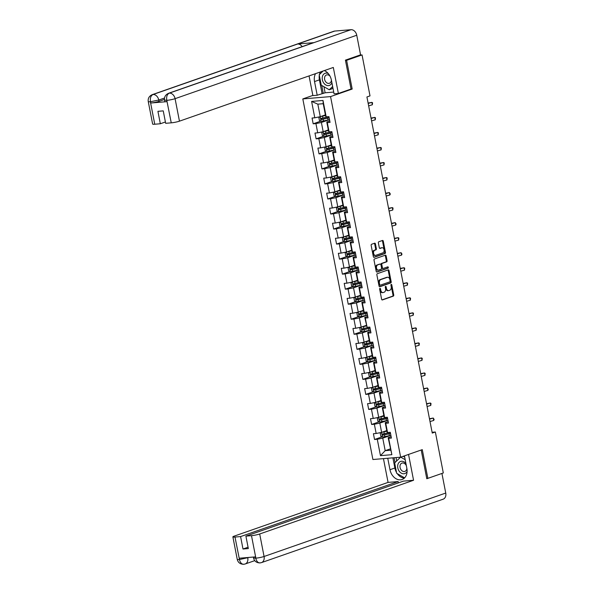 <?xml version="1.0" encoding="UTF-8"?>
<svg xmlns="http://www.w3.org/2000/svg" width="594" height="594" viewBox="0 0 594 594"><rect width="100%" height="100%" fill="white"/><g stroke="black" fill="none" stroke-linecap="round" stroke-linejoin="round"><path stroke-width="0.89" d="M379.952 288.342A0.683 0.438 85.2 0 0 379.655 289.152L381.608 299.205A0.973 0.631 85.2 0 0 382.402 299.94L393.317 296.124A0.973 0.631 85.2 0 0 393.74 294.973L391.788 284.92A0.683 0.438 85.2 0 0 390.941 285.217L391.194 286.516A3.111 2.02 85.2 0 1 389.842 290.221L388.929 290.54A3.111 2.02 85.2 0 1 388.602 290.607A3.111 2.02 85.2 0 1 386.397 288.187L386.145 286.887A0.683 0.438 85.2 0 0 385.298 287.184L385.551 288.484A3.111 2.02 85.2 0 1 384.199 292.189L383.286 292.508A3.111 2.02 85.2 0 1 382.959 292.582A3.111 2.02 85.2 0 1 380.761 290.162L380.509 288.862A0.683 0.438 85.2 0 0 379.952 288.342M375.438 243.941A0.973 0.631 85.2 0 0 374.643 243.206L371.584 244.275A0.973 0.631 85.2 0 0 371.161 245.433L373.329 256.593A0.973 0.631 85.2 0 0 374.116 257.328L385.038 253.519A0.973 0.631 85.2 0 0 385.461 252.361L383.286 241.194A0.973 0.631 85.2 0 0 382.499 240.466L378.801 241.758A0.973 0.631 85.2 0 0 378.378 242.916L379.306 247.691A0.973 0.631 85.2 0 0 380.093 248.426L381.927 247.78A2.599 1.685 85.2 0 1 382.202 247.72A2.599 1.685 85.2 0 1 384.08 249.955A2.599 1.685 85.2 0 1 382.915 252.844L375.727 255.353A2.599 1.685 85.2 0 1 375.453 255.413A2.599 1.685 85.2 0 1 373.574 253.178A2.599 1.685 85.2 0 1 374.74 250.289L375.943 249.874A0.973 0.631 85.2 0 0 376.366 248.715L375.438 243.941L374.688 244A0.973 0.631 85.2 0 0 374.294 243.332M350.675 89.174L352.183 89.048L346.606 60.328L362.05 54.938L359.764 55.131M352.183 89.048L330.561 96.599L400.653 457.187L372.906 459.511L302.814 98.923L330.561 96.599M426.737 478.445L427.858 478.348L422.275 449.636L400.653 457.187M427.858 478.348L443.31 472.958L435.35 432.001L432.098 432.276M362.05 54.938L370.01 95.886L366.921 96.971L432.254 433.078L435.35 432.001M377.301 273.693A0.973 0.631 85.2 0 0 376.878 274.851L379.046 286.011A0.973 0.631 85.2 0 0 379.833 286.746L390.755 282.93A0.973 0.631 85.2 0 0 391.179 281.771L389.011 270.612A0.973 0.631 85.2 0 0 388.216 269.876L377.301 273.693M376.188 271.302L374.02 260.142A0.973 0.631 85.2 0 1 374.443 258.984L385.358 255.175A0.973 0.631 85.2 0 1 386.145 255.903L387.08 260.684A0.973 0.631 85.2 0 1 386.657 261.843L382.224 263.387A0.973 0.631 85.2 0 0 381.801 264.545L382.417 267.708A0.973 0.631 85.2 0 0 383.212 268.443L387.823 266.84A0.683 0.438 85.2 0 1 388.075 268.161L376.975 272.037A0.973 0.631 85.2 0 1 376.188 271.302M320.678 121.191L313.179 123.812L315.919 123.582L317.716 132.833L314.976 133.063L316.105 138.847L318.837 138.617L320.634 147.869L317.901 148.099L319.023 153.876L321.762 153.646L323.559 162.897L320.819 163.127L321.948 168.911L324.68 168.681L326.477 177.933L323.745 178.163L324.866 183.94L327.606 183.709L329.403 192.961L326.663 193.191L327.791 198.975L330.524 198.745L332.321 207.997L329.588 208.227L330.709 214.011L333.449 213.781L335.246 223.032L332.506 223.255L333.635 229.039L336.367 228.809L338.164 238.06L335.432 238.291L336.553 244.075L339.293 243.844L341.09 253.096L338.35 253.326L339.478 259.103L342.211 258.873L344.015 268.124L341.275 268.354L342.396 274.138L345.136 273.908L346.933 283.16L344.201 283.39L345.322 289.167L348.054 288.944L349.859 298.188L347.119 298.418L348.24 304.202L350.98 303.972L352.777 313.224L350.044 313.454L351.165 319.238L353.905 319.008L355.702 328.259L352.962 328.489L354.091 334.266L356.823 334.036L358.62 343.287L355.888 343.518L357.009 349.302L359.749 349.072L361.546 358.323L358.806 358.553L359.934 364.33L362.667 364.1L364.464 373.351L361.731 373.581L362.852 379.366L365.592 379.135L367.389 388.387L364.649 388.617L365.778 394.401L368.51 394.171L370.307 403.423L367.575 403.645L368.696 409.429L371.436 409.199L373.232 418.451L370.493 418.681L371.621 424.465L374.354 424.235L376.158 433.486L373.418 433.717L374.539 439.493L377.279 439.263L380.464 455.65L391.862 454.692L388.149 437.696L391.134 436.657M313.179 123.812L312.058 118.028L314.79 117.798L311.605 101.418L323.002 100.46L326.188 116.847L328.928 116.617A7.566 0.95 169 0 1 327.457 116.988L321.094 118.384M391.862 454.692L388.676 438.313L391.409 438.082L390.288 432.298L387.548 432.529L385.751 423.277L388.491 423.047L387.362 417.263L384.63 417.493L382.833 408.241L385.565 408.011L384.444 402.235L381.704 402.465L379.908 393.213L382.647 392.983L381.519 387.199L378.786 387.429L376.99 378.178L379.722 377.947L378.601 372.171L375.861 372.401L374.064 363.149L376.804 362.919L375.675 357.135L372.943 357.365L371.146 348.114L373.878 347.884L372.757 342.099L370.017 342.33L368.221 333.078L370.96 332.855L369.832 327.071L367.099 327.301L365.295 318.05L368.035 317.82L366.914 312.036L364.174 312.266L362.377 303.014L365.11 302.784L363.988 297.007L361.256 297.238L359.452 287.986L362.192 287.756L361.07 281.972L358.331 282.202L356.534 272.95L359.266 272.72L358.145 266.944L355.405 267.166L353.608 257.922L356.348 257.692L355.227 251.908L352.487 252.138L350.69 242.887L353.423 242.656L352.301 236.872L349.562 237.103L347.765 227.851L350.505 227.621L349.376 221.844L346.644 222.074L344.847 212.823L347.579 212.593L346.458 206.809L343.718 207.039L341.921 197.787L344.661 197.557L343.532 191.78L340.8 192.011L339.003 182.759L341.736 182.529L340.614 176.745L337.875 176.975L336.078 167.723L338.818 167.493L337.689 161.709L334.957 161.939L333.16 152.688L335.892 152.465L334.771 146.681L332.031 146.911L330.234 137.66L332.974 137.429L331.846 131.645L329.113 131.875L327.309 122.624L330.049 122.394L328.928 116.617M328.319 129.923L323.188 131.72L321.384 122.468L329.514 119.632A7.566 0.95 -11 0 1 328.044 119.981L321.146 121.421L319.453 120.582L318.896 117.694L320.055 116.728M329.774 120.968L326.782 122.015L328.586 131.267L329.113 131.875M321.384 122.468L315.919 123.582M323.188 131.72L317.716 132.833M327.309 122.624L326.782 122.015M331.244 144.958L326.106 146.748L324.309 137.504L332.432 134.66A7.566 0.95 -11 0 1 330.962 135.009L324.064 136.457L322.379 135.618L321.814 132.722L322.98 131.764M332.692 136.004L329.707 137.051L331.504 146.295L332.031 146.911M324.309 137.504L318.837 138.617M326.106 146.748L320.634 147.869M330.234 137.66L329.707 137.051M334.17 159.986L329.031 161.783L327.227 152.532L335.358 149.695A7.566 0.95 -11 0 1 333.887 150.044L326.99 151.485L325.304 150.646L324.74 147.758L325.898 146.792M335.617 151.039L332.625 152.079L334.429 161.33L334.957 161.939M327.227 152.532L321.762 153.646M329.031 161.783L323.559 162.897M333.16 152.688L332.625 152.079M337.088 175.022L331.949 176.819L330.153 167.567L338.276 164.731A7.566 0.95 -11 0 1 336.805 165.073L329.908 166.52L328.222 165.681L327.658 162.793L328.824 161.828M338.535 166.068L335.551 167.114L337.347 176.366L337.875 176.975M330.153 167.567L324.68 168.681M331.949 176.819L326.477 177.933M336.078 167.723L335.551 167.114M340.013 190.058L334.875 191.847L333.078 182.596L341.201 179.759M341.461 181.103L338.476 182.143L340.273 191.394L340.8 192.011M333.078 182.596L327.606 183.709M334.875 191.847L329.403 192.961M339.003 182.759L338.476 182.143M342.931 205.086L337.793 206.883L335.996 197.631L344.119 194.795A7.566 0.95 -11 0 1 342.649 195.136L335.751 196.584L334.066 195.745L333.501 192.857L334.667 191.892M344.379 196.131L341.394 197.178L343.191 206.43L343.718 207.039M335.996 197.631L330.524 198.745M337.793 206.883L332.321 207.997M341.921 197.787L341.394 197.178M345.857 220.122L340.718 221.911L338.922 212.659L347.045 209.823M347.304 211.167L344.32 212.207L346.116 221.458L346.644 222.074M338.922 212.659L333.449 213.781M340.718 221.911L335.246 223.032M344.847 212.823L344.32 212.207M348.775 235.15L343.636 236.947L341.84 227.695L349.963 224.859M350.222 226.203L347.238 227.242L349.034 236.494L349.562 237.103M341.84 227.695L336.367 228.809M343.636 236.947L338.164 238.06M347.765 227.851L347.238 227.242M351.7 250.185L346.562 251.982L344.765 242.731L352.888 239.894M353.148 241.231L350.163 242.278L351.96 251.529L352.487 252.138M344.765 242.731L339.293 243.844M346.562 251.982L341.09 253.096M350.69 242.887L350.163 242.278M354.618 265.221L349.48 267.01L347.683 257.759L355.806 254.923M356.073 256.266L353.081 257.306L354.878 266.558L355.405 267.166M347.683 257.759L342.211 258.873M349.48 267.01L344.015 268.124M353.608 257.922L353.081 257.306M357.543 280.249L352.405 282.046L350.608 272.795L358.731 269.958M358.991 271.295L356.006 272.342L357.803 281.593L358.331 282.202M350.608 272.795L345.136 273.908M352.405 282.046L346.933 283.16M356.534 272.95L356.006 272.342M360.461 295.285L355.323 297.074L353.527 287.823L361.657 284.986M361.917 286.33L358.925 287.37L360.729 296.621L361.256 297.238M353.527 287.823L348.054 288.944M355.323 297.074L349.859 298.188M359.452 287.986L358.925 287.37M363.387 310.313L358.249 312.11L356.452 302.858L364.575 300.022A7.566 0.95 -11 0 1 363.105 300.371L356.207 301.811L354.521 300.972L353.957 298.084L355.123 297.119M364.835 301.358L361.85 302.405L363.647 311.657L364.174 312.266M356.452 302.858L350.98 303.972M358.249 312.11L352.777 313.224M362.377 303.014L361.85 302.405M366.305 325.349L361.174 327.138L359.37 317.894L367.5 315.058A7.566 0.95 -11 0 1 366.03 315.399L359.132 316.847L357.44 316.008L356.883 313.112L358.041 312.154M367.76 316.394L364.768 317.441L367.099 327.301M359.37 317.894L353.905 319.008M361.174 327.138L355.702 328.259M365.295 318.05L364.768 317.441M369.23 340.377L364.092 342.174L362.295 332.922L370.418 330.086A7.566 0.95 -11 0 1 368.948 330.435L362.05 331.875L360.365 331.036L359.801 328.148L360.966 327.183M370.678 331.43L367.693 332.469L369.49 341.721L370.017 342.33M362.295 332.922L356.823 334.036M364.092 342.174L358.62 343.287M368.221 333.078L367.693 332.469M372.156 355.412L367.018 357.209L365.213 347.958L373.344 345.121A7.566 0.95 -11 0 1 371.874 345.463L364.976 346.911L363.29 346.072L362.726 343.184L363.884 342.218M373.604 346.458L370.611 347.505L372.416 356.756L372.943 357.365M365.213 347.958L359.749 349.072M367.018 357.209L361.546 358.323M371.146 348.114L370.611 347.505M375.074 370.448L369.936 372.238L368.139 362.986L376.262 360.15A7.566 0.95 -11 0 1 374.792 360.499L367.857 361.924L366.208 361.107L365.644 358.212L366.81 357.246M376.522 361.494L373.537 362.533L375.334 371.785L375.861 372.401M368.139 362.986L362.667 364.1M369.936 372.238L364.464 373.351M374.064 363.149L373.537 362.533M377.999 385.476L372.861 387.273L371.064 378.022L379.187 375.185A7.566 0.95 -11 0 1 377.717 375.527L370.819 376.975L369.134 376.136L368.57 373.247L369.735 372.282M379.447 376.522L376.462 377.569L378.259 386.82L378.786 387.429M371.064 378.022L365.592 379.135M372.861 387.273L367.389 388.387M376.99 378.178L376.462 377.569M380.917 400.512L375.779 402.301L373.982 393.05L382.105 390.213M382.365 391.557L379.38 392.597L381.177 401.848L381.704 402.465M373.982 393.05L368.51 394.171M375.779 402.301L370.307 403.423M379.908 393.213L379.38 392.597M383.843 415.54L378.705 417.337L376.908 408.085L385.031 405.249M385.291 406.593L382.306 407.633L384.103 416.884L384.63 417.493M376.908 408.085L371.436 409.199M378.705 417.337L373.232 418.451M382.833 408.241L382.306 407.633M386.761 430.576L381.623 432.373L379.826 423.121L387.949 420.285M388.216 421.621L385.224 422.668L387.021 431.92L387.548 432.529M379.826 423.121L374.354 424.235M381.623 432.373L376.158 433.486M385.751 423.277L385.224 422.668M390.325 448.886L385.187 450.675L382.751 438.149L390.874 435.313M382.751 438.149L377.279 439.263M390.585 450.222L385.187 450.675L380.464 455.65M388.676 438.313L388.149 437.696M346.606 60.328L345.478 60.425M312.845 95.426L302.814 98.923M326.188 116.847L325.661 116.231L323.225 103.705L317.827 104.158L320.263 116.684L325.401 114.894M323.002 100.46L323.225 103.705M317.827 104.158L311.605 101.418M320.263 116.684L314.79 117.798M382.046 436.872L374.539 439.493M379.121 421.844L371.621 424.465M376.202 406.808L368.696 409.429M373.277 391.78L365.778 394.401M370.359 376.745L362.852 379.366M367.434 361.716L359.934 364.33M364.516 346.681L357.009 349.302M361.59 331.645L354.091 334.266M358.672 316.617L351.165 319.238M355.747 301.581L348.24 304.202M352.821 286.553L345.322 289.167M349.903 271.517L342.396 274.138M346.978 256.482L339.478 259.103M344.06 241.454L336.553 244.075M341.134 226.418L333.635 229.039M338.216 211.39L330.709 214.011M335.291 196.354L327.791 198.975M332.373 181.326L324.866 183.94M329.447 166.29L321.948 168.911M326.529 151.255L319.023 153.876M323.604 136.226L316.105 138.847M379.677 288.684A0.683 0.438 85.2 0 1 379.759 288.922L380.012 290.221A3.111 2.02 85.2 0 0 382.209 292.642L382.959 292.582M388.602 290.607L387.852 290.674A3.111 2.02 85.2 0 1 385.647 288.253L385.395 286.954A0.683 0.438 85.2 0 0 385.32 286.716M382.001 299.881L392.567 296.191A0.973 0.631 85.2 0 0 392.99 295.032L391.038 284.986A0.683 0.438 85.2 0 0 390.956 284.741M379.44 286.687L390.006 282.996A0.973 0.631 85.2 0 0 390.429 281.838L388.261 270.678A0.973 0.631 85.2 0 0 387.867 270.003M379.692 284.675A0.683 0.438 85.2 0 0 380.249 285.187L389.827 281.838A0.683 0.438 85.2 0 0 390.124 281.029L389.857 279.663A3.111 2.02 85.2 0 0 387.659 277.242A3.111 2.02 85.2 0 0 387.333 277.309L380.776 279.596A3.111 2.02 85.2 0 0 379.425 283.301L379.692 284.675L378.942 284.734A0.683 0.438 85.2 0 0 379.499 285.254L380.101 285.202M387.659 277.242L386.909 277.301A3.111 2.02 85.2 0 0 386.583 277.376L387.333 277.309M378.942 284.734L378.675 283.368A3.111 2.02 85.2 0 1 380.026 279.663L386.583 277.376M383.004 268.466L382.462 268.51A0.973 0.631 85.2 0 1 381.667 267.775L381.051 264.605A0.973 0.631 85.2 0 1 381.474 263.446L385.907 261.902A0.973 0.631 85.2 0 0 386.33 260.744L385.395 255.969A0.973 0.631 85.2 0 0 385.009 255.294M376.581 271.978L387.325 268.221A0.683 0.438 85.2 0 0 387.399 266.981M377.628 264.991A2.599 1.685 85.2 0 0 376.462 267.872A2.599 1.685 85.2 0 0 378.341 270.107A2.599 1.685 85.2 0 0 378.616 270.047L381.148 269.164A0.973 0.631 85.2 0 0 381.571 268.005L380.954 264.842A0.973 0.631 85.2 0 0 380.167 264.107L376.886 265.05A2.599 1.685 85.2 0 0 375.712 267.939A2.599 1.685 85.2 0 0 377.591 270.173L378.341 270.107M379.618 264.152A0.973 0.631 85.2 0 0 379.418 264.167L380.167 264.107M376.886 265.05L379.418 264.167M375.453 255.413L374.703 255.472A2.599 1.685 85.2 0 1 372.824 253.237A2.599 1.685 85.2 0 1 373.99 250.356L375.193 249.94A0.973 0.631 85.2 0 0 375.616 248.782L374.688 244M382.202 247.72L381.452 247.787A2.599 1.685 85.2 0 0 381.177 247.847L381.927 247.78M379.7 248.366L381.177 247.847M373.723 257.269L384.288 253.579A0.973 0.631 85.2 0 0 384.712 252.42L382.536 241.261A0.973 0.631 85.2 0 0 382.15 240.585M381.422 432.41L380.257 433.375L380.821 436.271L382.462 437.087L389.404 435.662A7.566 0.95 -11 0 0 390.867 435.298M382.833 431.949L386.857 431.044M381.994 432.239L386.887 431.207M390.288 432.313A7.566 0.95 169 0 1 388.825 432.67L382.566 434.043L382.788 435.202L389.048 433.828A7.566 0.95 -11 0 0 390.518 433.464M390.481 433.278A6.282 0.787 169 0 1 388.676 433.746L383.679 434.89L382.952 434.281M430.011 421.54L433.709 420.463L433.241 418.05L429.469 418.748M429.544 419.126L433.241 418.05L434.125 419.453L433.709 420.463M405.925 463.52A6.43 4.826 -109.2 0 0 397.854 464.731A6.43 4.826 -109.2 0 0 400.787 472.809A6.43 4.826 -109.2 0 0 407.105 471.428M406.355 465.718A4.403 3.304 -109.2 0 0 401.96 463.097A4.403 3.304 -109.2 0 0 400.104 465.354A4.403 3.304 -109.2 0 0 401.18 469.973A4.403 3.304 -109.2 0 0 404.863 471.413A4.403 3.304 -109.2 0 0 406.719 469.156A4.403 3.304 -109.2 0 0 406.845 468.258M403.207 456.289L404.685 457.142M404.625 477.873L396.681 473.299L394.661 462.897L400.571 457.194M400.735 457.157L405.182 459.711M328.252 73.545A6.43 4.826 -109.2 0 0 322.401 76.589A6.43 4.826 -109.2 0 0 325.609 84.845A6.43 4.826 -109.2 0 0 331.898 82.692M330.026 76.188A4.403 3.304 -109.2 0 0 326.514 74.948A4.403 3.304 -109.2 0 0 324.658 77.205A4.403 3.304 -109.2 0 0 325.727 81.824A4.403 3.304 -109.2 0 0 329.418 83.264A4.403 3.304 -109.2 0 0 331.274 81.007A4.403 3.304 -109.2 0 0 331.4 80.116M332.885 87.786L331.727 88.907L329.254 89.768L321.235 85.157L319.208 74.747L323.069 71.028L319.594 74.376M332.64 86.501L329.254 89.768M396.525 472.482A11.13 8.346 -109.2 0 1 394.861 468.005L389.983 469.706A11.13 8.346 -109.2 0 0 402.086 479.507A11.13 8.346 -109.2 0 0 406.853 468.295L404.44 455.865M389.983 469.706L387.756 458.264M383.449 458.627L388.068 482.402L398.151 481.556L240.585 536.575L234.994 537.043L239.479 559.674M398.411 482.877L398.151 481.556M248.062 547.237L242.998 549.005L248.322 548.559L245.909 536.13L403.475 481.11L413.558 480.264L259.697 533.984L264.07 556.489L445.745 493.057L441.929 473.448L426.789 478.734L421.205 450.007M408.538 454.432L413.558 480.264M388.068 482.402L234.207 536.122A5.94 0.743 -11 0 0 232.878 536.879A5.94 0.743 -11 0 0 234.994 537.043M445.745 493.057A6.088 4.566 70.8 0 1 443.139 499.19L261.464 562.622A6.088 4.566 70.8 0 0 264.07 556.489A5.94 0.743 169 0 1 255.866 558.16L251.492 535.662A5.94 0.743 -11 0 0 259.697 533.984M245.909 536.13L251.492 535.662M242.998 549.005L240.585 536.575M261.464 562.622L259.957 562.934C256.459 562.808 254.321 561.167 253.556 558.011L255.68 558.174L255.427 556.875L239.308 558.226L239.56 559.526L249.042 557.41M397.26 473.633A11.13 8.346 -109.2 0 0 404.351 478.14M394.861 468.005L392.886 457.833M394.089 457.736L395.025 462.548M396.035 457.573L396.688 460.937M232.878 536.879L237.251 559.385C238.023 562.555 240.184 564.196 243.711 564.3L245.159 563.988A6.088 4.566 70.8 0 0 247.765 557.855L247.698 557.521M244.342 564.166C242.04 564.604 240.414 563.112 239.479 559.689L239.56 559.526M260.61 562.8C258.316 563.246 256.705 561.753 255.784 558.315L255.866 558.16M168.503 93.31A6.088 4.566 70.8 0 1 169.32 93.132C167.114 94.26 166.268 96.622 166.766 100.193L164.568 100.193C164.115 97.045 165.422 94.75 168.503 93.31L313.097 42.82A6.088 4.566 70.8 0 1 313.914 42.642L350.987 29.7A6.088 4.566 70.8 0 1 356.749 35.239L360.565 54.848L345.426 60.135L351.039 89.041L338.372 93.466L334.066 93.83L331.407 80.145A11.13 8.346 -109.2 0 0 324.317 70.589M315.533 73.656A11.13 8.346 -109.2 0 0 314.53 81.564L317.196 95.24L312.882 95.604L309.058 75.921M338.372 93.466L333.316 67.449L179.455 121.169A5.94 0.743 169 0 1 171.25 122.839L165.659 123.307L163.246 110.878L157.922 111.323L160.335 123.76L154.752 124.228A5.94 0.743 169 0 1 152.636 124.064L148.255 101.567A5.94 0.743 -11 0 0 150.379 101.723L154.752 124.228M323.945 86.717L325.126 92.79L317.196 95.24M325.126 92.79L333.724 92.07M148.255 101.567C147.809 98.418 149.116 96.124 152.19 94.676L333.865 31.244A6.088 4.566 70.8 0 1 334.719 31.066L297.639 44.008A6.088 4.566 70.8 0 1 302.168 46.636M350.987 29.7L334.719 31.066M356.749 35.239L175.082 98.671A6.088 4.566 70.8 0 0 169.32 93.132L313.914 42.642L297.639 44.008L153.044 94.498C150.846 95.619 149.985 97.98 150.46 101.574L150.379 101.723M164.471 99.436L159.029 101.336A5.94 0.743 169 0 1 150.817 103.007L166.936 101.656A5.94 0.743 169 0 1 164.82 101.492L164.568 100.193M160.335 123.76L165.407 121.985M320.411 71.956A11.13 8.346 -109.2 0 0 319.453 74.517M319.312 75.252A11.13 8.346 -109.2 0 0 319.416 79.856L314.53 81.564M322.074 93.54L319.416 79.856M321.718 85.432L323.277 93.436M378.497 417.382L377.339 418.347L377.895 421.235L379.581 422.074L386.479 420.626A7.566 0.95 -11 0 0 387.949 420.262M379.908 416.914L383.932 416.008M379.069 417.211L383.962 416.179M387.37 417.278A7.566 0.95 169 0 1 385.9 417.641L379.64 419.008L379.87 420.166L386.122 418.8A7.566 0.95 -11 0 0 387.592 418.436M387.555 418.25A6.282 0.787 169 0 1 385.751 418.711L380.754 419.854L380.531 418.703M375.579 402.346L374.413 403.311L374.977 406.199L376.663 407.039L383.561 405.598A7.566 0.95 -11 0 0 385.023 405.234M376.99 401.886L381.006 400.98M376.151 402.175L381.044 401.143M384.444 402.242A7.566 0.95 169 0 1 382.981 402.606L376.722 403.979L376.945 405.138L383.204 403.764A7.566 0.95 -11 0 0 384.667 403.4M384.637 403.215A6.282 0.787 169 0 1 382.833 403.682L377.836 404.826L377.606 403.668M427.093 406.504L430.784 405.427L430.316 403.014L426.551 403.72M426.626 404.098L430.316 403.014L431.014 403.46L430.784 405.427M424.168 391.476L427.866 390.392L427.398 387.986L423.626 388.684M423.7 389.063L427.398 387.986L428.281 389.389L427.866 390.392M372.653 387.31L371.488 388.276L372.052 391.171L373.737 392.01L380.635 390.562A7.566 0.95 -11 0 0 382.105 390.199M374.064 386.85L378.088 385.944M373.225 387.147L378.118 386.107M381.526 387.214A7.566 0.95 169 0 1 380.056 387.578L373.797 388.944L374.02 390.102L380.279 388.728A7.566 0.95 -11 0 0 381.749 388.372M381.712 388.186A6.282 0.787 169 0 1 379.908 388.647L374.911 389.79L374.688 388.639M371.146 371.814L375.163 370.916M370.3 372.111L375.2 371.079M378.601 372.178A7.566 0.95 169 0 1 377.138 372.542L370.879 373.916L371.102 375.066L377.361 373.7A7.566 0.95 -11 0 0 378.824 373.336M378.794 373.151A6.282 0.787 169 0 1 376.982 373.611L371.993 374.762L371.762 373.604M368.221 356.786L372.245 355.88M367.382 357.076L372.275 356.044M375.683 357.15A7.566 0.95 169 0 1 374.213 357.514L367.953 358.88L368.176 360.038L374.435 358.665A7.566 0.95 -11 0 0 375.905 358.301M375.868 358.115A6.282 0.787 169 0 1 374.064 358.583L369.067 359.726L368.339 359.118M421.25 376.44L424.94 375.363L424.472 372.95L420.708 373.656M420.782 374.027L424.472 372.95L425.17 373.396L424.94 375.363M418.325 361.404L422.022 360.328L421.554 357.922L417.782 358.62M417.857 358.999L421.554 357.922L422.245 358.36L422.022 360.328M415.399 346.376L419.097 345.3L418.629 342.887L414.864 343.584M414.931 343.963L418.629 342.887L419.327 343.332L419.097 345.3M365.303 341.75L369.32 340.852M364.456 342.047L369.357 341.015M372.757 342.114A7.566 0.95 169 0 1 371.295 342.478L365.035 343.852L365.258 345.003L371.517 343.636A7.566 0.95 -11 0 0 372.98 343.273M372.943 343.087A6.282 0.787 169 0 1 371.139 343.547L366.149 344.691L365.919 343.54M412.481 331.341L416.179 330.264L415.711 327.858L411.939 328.556M412.013 328.935L415.711 327.858L416.401 328.296L416.179 330.264M362.377 326.722L366.401 325.816M361.538 327.012L366.431 325.98M369.839 327.079A7.566 0.95 169 0 1 368.369 327.442L362.11 328.816L362.333 329.974L368.592 328.601A7.566 0.95 -11 0 0 370.062 328.237M370.025 328.051A6.282 0.787 169 0 1 368.221 328.519L363.224 329.663L362.496 329.054M409.556 316.312L413.253 315.228L412.785 312.823L409.014 313.521M409.088 313.899L412.785 312.823L413.483 313.261L413.253 315.228M359.459 311.687L363.476 310.781M358.613 311.984L363.513 310.952M366.914 312.05A7.566 0.95 169 0 1 365.444 312.414L359.184 313.781L359.415 314.939L365.674 313.573A7.566 0.95 -11 0 0 367.137 313.209M367.099 313.023A6.282 0.787 169 0 1 365.295 313.483L360.306 314.627L360.075 313.476M406.638 301.277L410.335 300.2L409.86 297.787L406.096 298.492M406.17 298.871L409.86 297.787L410.558 298.233L410.335 300.2M356.534 296.651L360.558 295.753M355.695 296.948L360.588 295.916M363.988 297.015A7.566 0.95 169 0 1 362.526 297.379L356.266 298.752L356.489 299.911L362.748 298.537A7.566 0.95 -11 0 0 364.219 298.173M364.181 297.988A6.282 0.787 169 0 1 362.377 298.448L357.38 299.599L356.652 298.99M403.712 286.241L407.41 285.165L406.942 282.759L403.17 283.457M403.244 283.835L406.942 282.759L407.64 283.197L407.41 285.165M352.197 282.083L351.039 283.048L351.596 285.944L353.244 286.761L360.187 285.335A7.566 0.95 -11 0 0 361.649 284.972M353.616 281.623L357.633 280.717M352.769 281.912L357.662 280.88M361.07 281.987A7.566 0.95 169 0 1 359.6 282.35L353.341 283.717L353.571 284.875L359.83 283.501A7.566 0.95 -11 0 0 361.293 283.138M361.256 282.952A6.282 0.787 169 0 1 359.452 283.42L354.455 284.563L353.727 283.954M400.794 271.213L404.484 270.136L404.017 267.723L400.252 268.421M400.326 268.8L404.017 267.723L404.714 268.169L404.484 270.136M349.279 267.055L348.114 268.02L348.678 270.909L350.363 271.748L357.261 270.3A7.566 0.95 -11 0 0 358.731 269.936M350.69 266.587L354.715 265.689M349.851 266.884L354.744 265.852M358.145 266.951A7.566 0.95 169 0 1 356.682 267.315L350.423 268.688L350.646 269.839L356.905 268.473A7.566 0.95 -11 0 0 358.375 268.109M358.338 267.924A6.282 0.787 169 0 1 356.534 268.384L351.537 269.535L350.809 268.926M397.869 256.177L401.566 255.101L401.099 252.695L397.327 253.393M397.401 253.772L401.099 252.695L401.982 254.098L401.566 255.101M346.354 252.019L345.196 252.985L345.753 255.88L347.401 256.697L354.336 255.272A7.566 0.95 -11 0 0 355.806 254.908M347.772 251.559L351.789 250.653M346.926 251.849L351.819 250.817M355.227 251.923A7.566 0.95 169 0 1 353.757 252.279L347.497 253.653L347.728 254.811L353.987 253.438A7.566 0.95 -11 0 0 355.45 253.074M355.412 252.888A6.282 0.787 169 0 1 353.608 253.356L348.611 254.499L347.884 253.89M394.951 241.149L398.641 240.073L398.173 237.659L394.409 238.357M394.483 238.736L398.173 237.659L398.871 238.097L398.641 240.073M343.436 236.991L342.27 237.956L342.835 240.845L344.52 241.684L351.418 240.236A7.566 0.95 -11 0 0 352.881 239.872M344.847 236.523L348.871 235.618M344.008 236.82L348.901 235.788M352.301 236.887A7.566 0.95 169 0 1 350.839 237.251L344.579 238.617L344.802 239.776L351.061 238.409A7.566 0.95 -11 0 0 352.532 238.046M352.494 237.86A6.282 0.787 169 0 1 350.69 238.32L345.693 239.464L344.966 238.862M392.025 226.114L395.723 225.037L395.255 222.624L391.483 223.329M391.557 223.708L395.255 222.624L396.139 224.035L395.723 225.037M340.511 221.956L339.352 222.921L339.909 225.809L341.595 226.648L348.492 225.208A7.566 0.95 -11 0 0 349.963 224.844M341.921 221.495L345.946 220.589M341.082 221.785L345.975 220.753M349.383 221.852A7.566 0.95 169 0 1 347.913 222.215L341.654 223.589L341.884 224.747L348.136 223.374A7.566 0.95 -11 0 0 349.606 223.01M349.569 222.824A6.282 0.787 169 0 1 347.765 223.292L342.768 224.435L342.04 223.827M389.107 211.085L392.797 210.001L392.33 207.596L388.565 208.294M388.639 208.672L392.33 207.596L393.028 208.034L392.797 210.001M337.592 206.92L336.427 207.885L336.991 210.781L338.677 211.62L345.574 210.172A7.566 0.95 -11 0 0 347.037 209.808M339.003 206.46L343.02 205.554M338.164 206.757L343.057 205.717M346.458 206.823A7.566 0.95 169 0 1 344.995 207.187L338.736 208.553L338.959 209.712L345.218 208.338A7.566 0.95 -11 0 0 346.681 207.982M346.651 207.796A6.282 0.787 169 0 1 344.847 208.256L339.85 209.4L339.122 208.791M386.182 196.05L389.879 194.973L389.412 192.56L385.64 193.265M385.714 193.637L389.412 192.56L390.295 193.971L389.879 194.973M336.078 191.424L340.102 190.526M335.239 191.721L340.132 190.689M343.54 191.788A7.566 0.95 169 0 1 342.07 192.152L335.81 193.525L336.033 194.676L342.293 193.31A7.566 0.95 -11 0 0 343.763 192.946M343.726 192.76A6.282 0.787 169 0 1 341.921 193.221L336.924 194.372L336.197 193.763M383.264 181.014L386.954 179.937L386.486 177.532L382.722 178.23M382.788 178.608L386.486 177.532L387.184 177.97L386.954 179.937M331.742 176.856L330.583 177.821L331.148 180.717L332.788 181.534L339.731 180.108A7.566 0.95 -11 0 0 341.194 179.744M333.16 176.396L337.177 175.49M332.313 176.685L337.214 175.653M340.614 176.76A7.566 0.95 169 0 1 339.152 177.123L332.892 178.49L333.115 179.648L339.374 178.274A7.566 0.95 -11 0 0 340.837 177.91M340.808 177.725A6.282 0.787 169 0 1 338.996 178.193L334.006 179.336L333.279 178.727M380.338 165.986L384.036 164.909L383.568 162.496L379.796 163.194M379.87 163.573L383.568 162.496L384.259 162.942L384.036 164.909M330.234 161.36L334.259 160.454M329.395 161.657L334.288 160.625M337.696 161.724A7.566 0.95 169 0 1 336.226 162.088L329.967 163.461L330.19 164.612L336.449 163.246A7.566 0.95 -11 0 0 337.919 162.882M337.882 162.697A6.282 0.787 169 0 1 336.078 163.157L331.081 164.3L330.353 163.699M377.413 150.95L381.11 149.874L380.643 147.468L376.878 148.166M376.945 148.545L380.643 147.468L381.341 147.906L381.11 149.874M327.316 146.332L331.333 145.426M326.47 146.621L331.37 145.589M334.771 146.688A7.566 0.95 169 0 1 333.308 147.052L327.049 148.426L327.272 149.584L333.531 148.21A7.566 0.95 -11 0 0 334.994 147.847M334.957 147.661A6.282 0.787 169 0 1 333.152 148.129L328.163 149.272L327.435 148.663M374.495 135.922L378.192 134.838L377.725 132.432L373.953 133.13M374.027 133.509L377.725 132.432L378.415 132.87L378.192 134.838M324.391 131.296L328.415 130.39M323.552 131.593L328.445 130.561M331.853 131.66A7.566 0.95 169 0 1 330.383 132.024L324.124 133.39L324.346 134.548L330.606 133.182A7.566 0.95 -11 0 0 332.076 132.818M332.039 132.633A6.282 0.787 169 0 1 330.234 133.093L325.237 134.237L324.51 133.628M371.569 120.886L375.267 119.81L374.799 117.397L371.027 118.102M371.102 118.481L374.799 117.397L375.497 117.842L375.267 119.81M321.473 116.261L325.49 115.362M320.626 116.558L325.527 115.526M321.198 118.362L321.428 119.52L327.688 118.147A7.566 0.95 -11 0 0 329.15 117.783M329.113 117.597A6.282 0.787 169 0 1 327.309 118.058L322.312 119.208L321.592 118.6M368.651 105.851L372.349 104.774L371.874 102.368L368.109 103.066M368.183 103.445L371.874 102.368L372.572 102.807L372.349 104.774M380.012 290.221L380.761 290.162M385.395 286.954L386.145 286.887M385.647 288.253L386.397 288.187M391.038 284.986L391.788 284.92M392.99 295.032L393.74 294.973M392.567 296.191L393.317 296.124M379.759 288.922L380.509 288.862M388.261 270.678L389.011 270.612M390.429 281.838L391.179 281.771M390.006 282.996L390.755 282.93M380.026 279.663L380.776 279.596M378.675 283.368L379.425 283.301M385.395 255.969L386.145 255.903M386.33 260.744L387.08 260.684M385.907 261.902L386.657 261.843M381.474 263.446L382.224 263.387M381.051 264.605L381.801 264.545M381.667 267.775L382.417 267.708M387.325 268.221L388.075 268.161M375.616 248.782L376.366 248.715M375.193 249.94L375.943 249.874M373.99 250.356L374.74 250.289M382.536 241.261L383.286 241.194M384.712 252.42L385.461 252.361M384.288 253.579L385.038 253.519M381.548 432.387L382.462 437.087M389.048 433.828L389.404 435.662M384.511 434.882L384.867 436.709M383.932 431.89L384.288 433.724M383.679 434.89L382.788 435.202M237.251 559.385A5.94 0.743 -11 0 0 239.367 559.541M150.817 103.007L150.46 101.581M171.25 122.839L166.766 100.208M166.684 100.356L166.936 101.656M166.877 100.341A5.94 0.743 169 0 0 175.082 98.671L179.455 121.169M164.538 98.025L158.776 100.037L159.029 101.336M152.19 94.676A6.088 4.566 70.8 0 1 153.044 94.498A6.088 4.566 70.8 0 1 158.776 100.037L150.564 101.708M378.63 417.352L379.544 422.052M386.122 418.8L386.479 420.626M381.593 419.847L381.949 421.681M381.014 416.862L381.363 418.688M380.754 419.854L379.87 420.166M375.705 402.316L376.618 407.016M383.204 403.764L383.561 405.598M378.668 404.811L379.024 406.645M378.088 401.826L378.445 403.66M377.836 404.826L376.945 405.138M372.787 387.288L373.7 391.988M380.279 388.728L380.635 390.562M375.75 389.783L376.106 391.609M375.163 386.798L375.519 388.625M374.911 389.79L374.02 390.102M369.862 372.252L370.775 376.952M377.361 373.7L377.717 375.527M372.824 374.747L373.181 376.581M372.245 371.762L372.601 373.596M371.993 374.762L371.102 375.066M366.944 357.224L367.857 361.924M374.435 358.665L374.792 360.499M369.906 359.719L370.262 361.546M369.32 356.727L369.676 358.561M369.067 359.726L368.176 360.038M364.018 342.189L364.931 346.889M371.517 343.636L371.874 345.463M366.981 344.683L367.337 346.517M366.401 341.699L366.758 343.525M366.149 344.691L365.258 345.003M361.093 327.16L362.013 331.853M368.592 328.601L368.948 330.435M364.063 329.655L364.412 331.482M363.476 326.663L363.832 328.497M363.224 329.663L362.333 329.974M358.175 312.125L359.088 316.825M365.674 313.573L366.03 315.399M361.137 314.62L361.494 316.454M360.558 311.635L360.914 313.461M360.306 314.627L359.415 314.939M355.249 297.089L356.162 301.789M362.748 298.537L363.105 300.371M358.212 299.584L358.568 301.418M357.633 296.599L357.989 298.433M357.38 299.599L356.489 299.911M352.331 282.061L353.244 286.761M359.83 283.501L360.187 285.335M355.294 284.556L355.65 286.382M354.715 281.563L355.071 283.397M354.455 284.563L353.571 284.875M349.406 267.025L350.319 271.725M356.905 268.473L357.261 270.3M352.368 269.52L352.725 271.354M351.789 266.535L352.145 268.362M351.537 269.535L350.646 269.839M346.488 251.997L347.401 256.697M353.987 253.438L354.336 255.272M349.45 254.492L349.807 256.318M348.871 251.5L349.227 253.334M348.611 254.499L347.728 254.811M343.562 236.961L344.475 241.661M351.061 238.409L351.418 240.236M346.525 239.456L346.881 241.29M345.946 236.471L346.302 238.298M345.693 239.464L344.802 239.776M340.644 221.926L341.557 226.626M348.136 223.374L348.492 225.208M343.607 224.421L343.963 226.255M343.028 221.436L343.377 223.27M342.768 224.435L341.884 224.747M337.719 206.898L338.632 211.598M345.218 208.338L345.574 210.172M340.681 209.392L341.038 211.219M340.102 206.408L340.459 208.234M339.85 209.4L338.959 209.712M334.801 191.862L335.714 196.562M342.293 193.31L342.649 195.136M337.763 194.357L338.12 196.191M337.177 191.372L337.533 193.206M336.924 194.372L336.033 194.676M331.875 176.834L332.788 181.534M339.374 178.274L339.731 180.108M334.838 179.329L335.194 181.155M334.259 176.336L334.615 178.17M334.006 179.336L333.115 179.648M328.957 161.798L329.87 166.498M336.449 163.246L336.805 165.073M331.92 164.293L332.276 166.127M331.333 161.308L331.69 163.135M331.081 164.3L330.19 164.612M326.032 146.763L326.945 151.463M333.531 148.21L333.887 150.044M328.994 149.265L329.351 151.091M328.415 146.273L328.772 148.106M328.163 149.272L327.272 149.584M323.106 131.734L324.027 136.434M330.606 133.182L330.962 135.009M326.076 134.229L326.425 136.063M325.49 131.244L325.846 133.071M325.237 134.237L324.346 134.548M320.188 116.699L321.102 121.399M327.688 118.147L328.044 119.981M323.151 119.194L323.507 121.028M322.572 116.209L322.928 118.043M322.312 119.208L321.428 119.52M379.425 285.269L380.175 285.202M382.358 268.533L383.108 268.466M379.514 264.144L380.264 264.085M390.199 432.335L390.392 433.308M254.759 560.639L245.159 563.988M253.556 558.011L253.371 557.046M387.281 417.3L387.466 418.273M384.355 402.272L384.541 403.244M381.43 387.236L381.623 388.209M378.512 372.2L378.697 373.173M375.586 357.172L375.779 358.145M372.668 342.137L372.854 343.109M369.743 327.108L369.936 328.081M366.825 312.073L367.01 313.045M363.899 297.045L364.092 298.017M360.981 282.009L361.167 282.982M358.056 266.973L358.249 267.946M355.138 251.945L355.323 252.918M352.212 236.909L352.398 237.882M349.287 221.881L349.48 222.854M346.369 206.846L346.554 207.818M343.443 191.81L343.636 192.783M340.525 176.782L340.711 177.755M337.6 161.746L337.793 162.719M334.682 146.718L334.868 147.691M331.756 131.682L331.949 132.655M328.838 116.654L329.024 117.627"/></g></svg>
